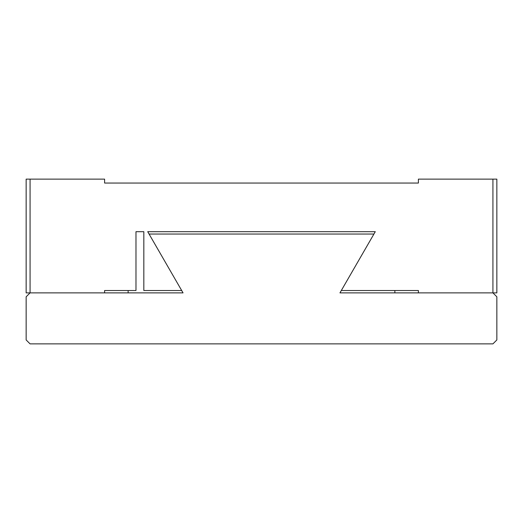 <?xml version="1.0" encoding="UTF-8"?>
<svg xmlns="http://www.w3.org/2000/svg" width="523" height="523" viewBox="0 0 523 523"><rect width="100%" height="100%" fill="white"/><g stroke="black" fill="none" stroke-linecap="round" stroke-linejoin="round"><path stroke-width="0.78" d="M492.928 179.128L496.85 179.128L496.85 292.88L492.928 292.88L492.928 179.128L418.4 179.128L418.4 183.05L104.6 183.05L104.6 179.128L26.15 179.128L26.15 292.88L30.073 292.88L30.073 179.128M394.865 290.526L394.865 292.88L339.95 292.88L492.928 292.88L418.4 292.88L418.4 290.526L341.31 290.526L375.285 231.689L147.721 231.689L181.69 290.526L143.825 290.526L143.825 231.689L135.98 231.689L135.98 290.526L104.6 290.526L104.6 292.88L30.073 292.88L183.05 292.88L128.135 292.88L128.135 290.526M135.98 231.689L143.825 231.689M147.721 231.689L375.285 231.689M492.928 292.88L496.85 296.803L496.85 339.95L492.928 343.873L30.073 343.873L26.15 339.95L26.15 296.803L30.073 292.88M183.05 292.88L149.075 234.043L373.919 234.043L339.95 292.88"/></g></svg>
